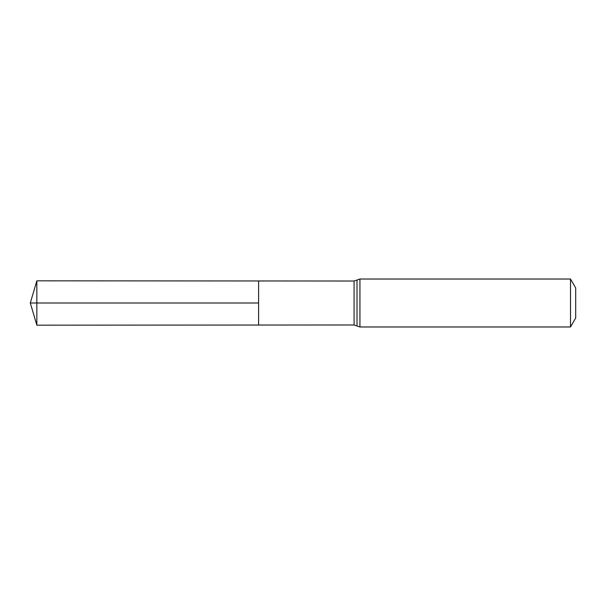 <?xml version="1.0" encoding="UTF-8"?>
<svg xmlns="http://www.w3.org/2000/svg" width="606" height="606" viewBox="0 0 606 606"><rect width="100%" height="100%" fill="white"/><g stroke="black" fill="none" stroke-linecap="round" stroke-linejoin="round"><path stroke-width="0.91" d="M258.588 303L258.588 280.964L36.845 280.828L36.845 325.172L258.588 325.036L258.588 280.964L354.078 281.025L354.078 324.975L258.588 325.036L258.588 303M570.511 279.025L570.511 326.975L575.7 317.983L575.7 288.017L570.511 279.025L359.934 279.025L354.078 281.025M36.845 325.172L30.3 303L258.588 303L36.845 303M570.511 326.975L359.934 326.975L359.934 279.025M359.934 326.975L357.01 325.975L357.01 280.025M357.01 325.975L354.078 324.975M30.3 303L36.845 280.828"/></g></svg>
